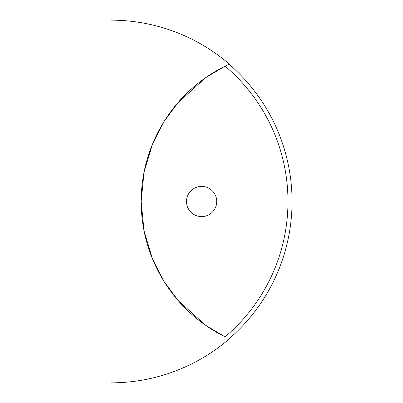 <?xml version="1.0" encoding="UTF-8"?>
<svg xmlns="http://www.w3.org/2000/svg" width="403" height="403" viewBox="0 0 403 403"><rect width="100%" height="100%" fill="white"/><g stroke="black" fill="none" stroke-linecap="round" stroke-linejoin="round"><path stroke-width="0.6" d="M141.921 186.388L141.166 201.5L144.022 172.257L152.359 144.42L164.283 121.167L177.919 102.715L205.636 77.688L225.065 66.152A177.043 177.043 0 0 1 225.065 336.848L205.636 325.312L177.919 300.285L164.283 281.833L152.359 258.58L144.022 230.743L141.166 201.5L141.206 205.167L141.166 201.54M141.166 201.455L141.206 197.833M186.503 201.5A15.113 15.113 0 0 1 209.172 188.413A15.113 15.113 0 0 1 209.172 214.587A15.113 15.113 0 0 1 186.503 201.5M224.95 336.792A151.125 151.125 0 0 1 224.95 66.208M225.065 66.152A151.125 151.125 0 0 1 229.095 64.223L229.095 64.223A181.123 181.123 0 0 1 229.095 338.777L229.095 338.777M229.322 338.883A181.35 181.35 0 0 1 110.941 382.85L110.941 20.15A181.35 181.35 0 0 1 229.322 64.117"/></g></svg>
